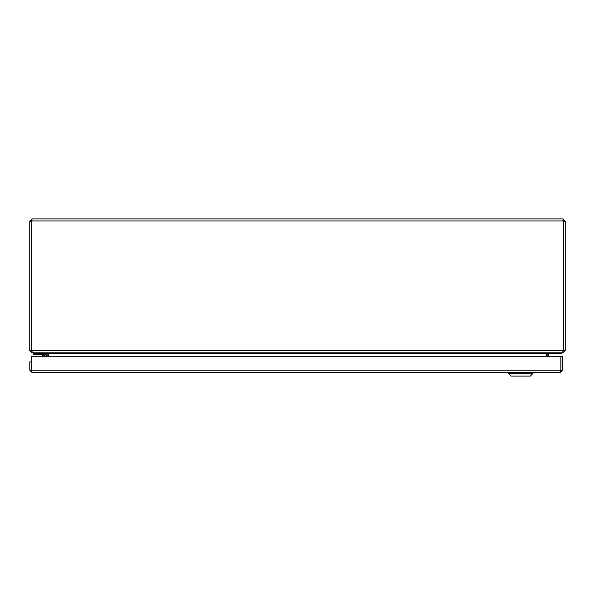 <?xml version="1.0" encoding="UTF-8"?>
<svg xmlns="http://www.w3.org/2000/svg" width="595" height="595" viewBox="0 0 595 595"><rect width="100%" height="100%" fill="white"/><g stroke="black" fill="none" stroke-linecap="round" stroke-linejoin="round"><path stroke-width="0.89" d="M562.9 220.567L563.599 221.266L563.599 350.448L562.9 351.139M547.169 353.014L547.117 356.279M547.117 352.88L546.537 353.489L548.769 352.798L548.769 353.489L549.468 352.79L562.9 352.79L565.25 350.448L565.25 221.266L562.9 218.915L563.584 221.266L563.584 350.448L562.32 352.79L32.68 352.79L31.416 350.448L31.416 221.266L32.1 218.915L562.9 218.915M32.1 220.567L31.401 221.266L31.401 350.448L32.1 351.139M47.875 356.279L47.831 353.014L48.463 353.489L46.113 352.79M31.476 220.953L563.524 220.953M563.42 350.909L563.584 350.448L31.416 350.448L31.572 350.909M546.545 353.43L547.117 353.028M32.1 218.915L29.75 221.266L29.75 350.448L32.1 352.79L45.562 352.79L46.224 353.489L46.224 356.279M547.117 353.489L548.769 353.489L548.769 356.279M546.537 356.279L546.537 353.489L48.463 353.489L48.463 356.279M32.1 352.203L32.1 352.79M562.9 352.203L562.9 352.79M563.599 350.448L565.25 350.448M29.75 350.448L31.401 350.448M31.401 221.266L29.75 221.266M563.599 221.266L565.25 221.266M32.13 370.916L31.431 370.216L31.431 361.857L29.78 361.857L29.78 370.216L32.13 372.567L31.505 370.529M31.431 370.216L29.78 370.216M560.14 370.916L560.84 370.216L560.14 372.567L562.491 370.216L562.491 356.279L560.84 356.279L560.825 370.216L560.84 356.279L31.446 356.279L31.446 370.216L562.491 370.216M560.14 372.567L32.13 372.567M44.699 356.279L44.699 355.401A0.602 0.602 0 0 0 44.097 354.799L33.454 354.799L33.454 353.482L44.097 353.482A1.919 1.919 0 0 1 46.016 355.401L46.016 356.279L46.016 355.401M42.49 355.17L43.866 355.632L42.349 355.126L43.502 356.279M44.06 354.799L42.847 354.799L44.06 354.799M44.699 355.401L43.866 355.632L44.097 354.799L41.561 354.799A1.116 1.116 0 0 1 42.349 355.126L43.866 355.632L44.082 356.279M33.796 352.79L33.796 353.482M36.585 352.79L36.585 353.482L46.068 353.482L46.068 352.79M562.134 352.79L561.747 353.244L548.821 353.244M547.132 353.244L546.693 353.244M532.949 373.444L530.316 376.085L510.993 376.085L508.353 373.444L532.949 373.444L532.949 372.567M31.446 369.48A1.666 1.666 0 0 1 31.446 369.019M47.875 353.489L46.224 353.489L46.231 352.798M36.243 353.482L36.243 354.799M41.561 354.799A1.116 1.116 0 0 1 42.349 355.126M549.081 352.917L562.149 352.917M508.353 373.444L508.353 372.567"/></g></svg>
